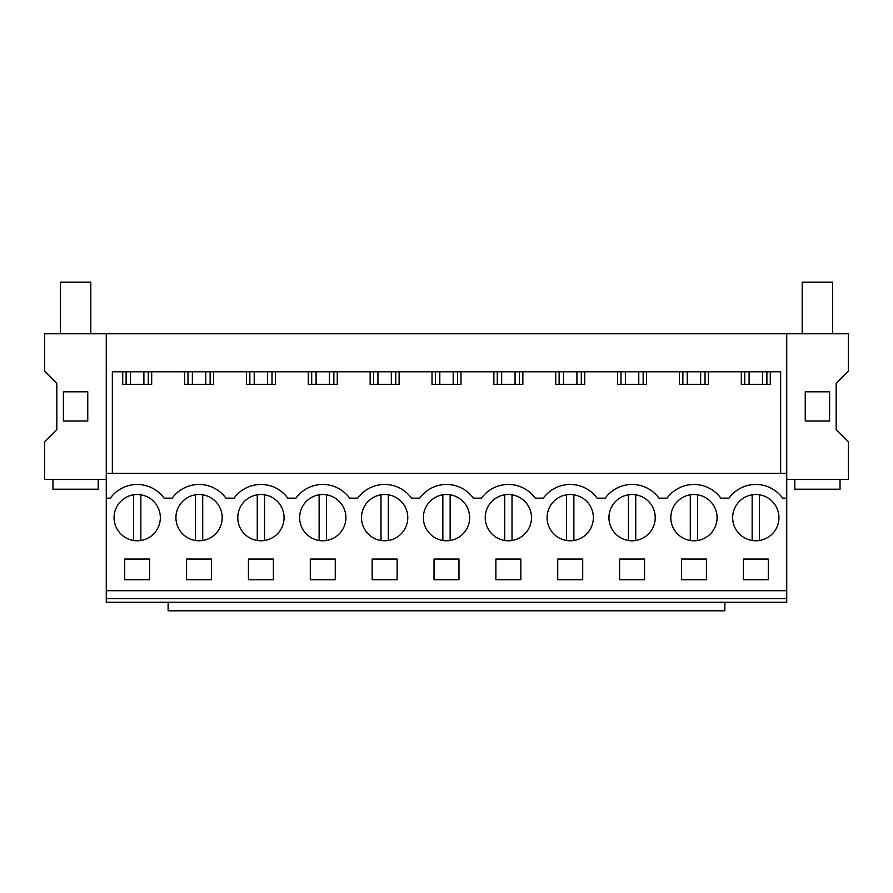 <?xml version="1.0" encoding="UTF-8"?>
<svg xmlns="http://www.w3.org/2000/svg" width="893" height="893" viewBox="0 0 893 893"><rect width="100%" height="100%" fill="white"/><g stroke="black" fill="none" stroke-linecap="round" stroke-linejoin="round"><path stroke-width="1.34" d="M106.267 598.634L106.267 602.273L786.733 602.273L786.733 598.634L106.267 598.634L106.267 473.379L786.733 473.379L786.733 598.634M106.267 479.474L44.65 479.474L44.65 441.722L56.828 429.544L56.828 383.264L44.65 371.097L44.65 333.77L106.267 333.77L106.267 473.379M106.267 333.77L848.35 333.77L848.35 371.097L836.172 383.264L836.172 429.544L848.35 441.722L848.35 479.474L786.733 479.474M106.267 590.708L786.733 590.708M106.267 498.16L110.341 498.16A33.186 33.186 0 0 1 164.055 498.16L172.193 498.16A33.186 33.186 0 0 1 225.918 498.16L234.055 498.16A33.186 33.186 0 0 1 287.78 498.16L295.918 498.16A33.186 33.186 0 0 1 349.643 498.16L357.78 498.16A33.186 33.186 0 0 1 411.506 498.16L419.643 498.16A33.186 33.186 0 0 1 473.357 498.16L481.494 498.16A33.186 33.186 0 0 1 535.22 498.16L543.357 498.16A33.186 33.186 0 0 1 597.082 498.16L605.22 498.16A33.186 33.186 0 0 1 658.945 498.16L667.082 498.16A33.186 33.186 0 0 1 720.807 498.16L728.945 498.16A33.186 33.186 0 0 1 782.659 498.16L786.733 498.16M148.294 537.954A23.14 23.14 0 0 1 116.894 528.734A23.14 23.14 0 0 1 126.103 497.345A23.14 23.14 0 0 1 157.503 506.554A23.14 23.14 0 0 1 148.294 537.954M557.734 559.051L582.705 559.051L582.705 579.747L557.734 579.747L557.734 559.051M620.992 497.345A23.14 23.14 0 0 1 652.381 506.554A23.14 23.14 0 0 1 643.172 537.954A23.14 23.14 0 0 1 611.772 528.734A23.14 23.14 0 0 1 620.992 497.345M434.02 559.051L458.98 559.051L458.98 579.747L434.02 579.747L434.02 559.051M311.69 497.345A23.14 23.14 0 0 1 343.079 506.554A23.14 23.14 0 0 1 333.87 537.954A23.14 23.14 0 0 1 302.47 528.734A23.14 23.14 0 0 1 311.69 497.345M372.158 559.051L372.158 579.747L397.117 579.747L397.117 559.051L372.158 559.051M249.828 497.345A23.14 23.14 0 0 1 281.228 506.554A23.14 23.14 0 0 1 272.008 537.954A23.14 23.14 0 0 1 240.619 528.734A23.14 23.14 0 0 1 249.828 497.345M273.403 579.747L248.433 579.747L248.433 559.051L273.403 559.051L273.403 579.747M210.145 537.954A23.14 23.14 0 0 1 178.756 528.734A23.14 23.14 0 0 1 187.965 497.345A23.14 23.14 0 0 1 219.365 506.554A23.14 23.14 0 0 1 210.145 537.954M211.541 579.747L186.581 579.747L186.581 559.051L211.541 559.051L211.541 579.747M705.035 537.954A23.14 23.14 0 0 1 673.635 528.734A23.14 23.14 0 0 1 682.855 497.345A23.14 23.14 0 0 1 714.244 506.554A23.14 23.14 0 0 1 705.035 537.954M559.13 497.345A23.14 23.14 0 0 1 590.53 506.554A23.14 23.14 0 0 1 581.31 537.954A23.14 23.14 0 0 1 549.921 528.734A23.14 23.14 0 0 1 559.13 497.345M310.295 559.051L335.266 559.051L335.266 579.747L310.295 579.747L310.295 559.051M435.404 497.345A23.14 23.14 0 0 1 466.805 506.554A23.14 23.14 0 0 1 457.596 537.954A23.14 23.14 0 0 1 426.195 528.734A23.14 23.14 0 0 1 435.404 497.345M495.883 559.051L495.883 579.747L520.842 579.747L520.842 559.051L495.883 559.051M519.458 537.954A23.14 23.14 0 0 1 488.058 528.734A23.14 23.14 0 0 1 497.267 497.345A23.14 23.14 0 0 1 528.667 506.554A23.14 23.14 0 0 1 519.458 537.954M619.597 559.051L644.567 559.051L644.567 579.747L619.597 579.747L619.597 559.051M373.542 497.345A23.14 23.14 0 0 1 404.942 506.554A23.14 23.14 0 0 1 395.733 537.954A23.14 23.14 0 0 1 364.333 528.734A23.14 23.14 0 0 1 373.542 497.345M706.419 579.747L706.419 559.051L681.459 559.051L681.459 579.747L706.419 579.747M149.678 579.747L149.678 559.051L124.719 559.051L124.719 579.747L149.678 579.747M744.706 497.345A23.14 23.14 0 0 1 776.106 506.554A23.14 23.14 0 0 1 766.897 537.954A23.14 23.14 0 0 1 735.497 528.734A23.14 23.14 0 0 1 744.706 497.345M768.281 579.747L743.322 579.747L743.322 559.051L768.281 559.051L768.281 579.747M112.351 473.379L112.351 371.767L780.649 371.767L780.649 473.379M786.733 333.77L786.733 473.379M87.76 391.793L87.76 421.016L63.403 421.016L63.403 391.793L87.76 391.793M126.114 371.767L126.114 384.303M122.709 371.767L122.709 384.303L151.687 384.303L151.687 371.767M148.283 371.767L148.283 384.303M708.428 371.767L708.428 384.303L679.45 384.303L679.45 371.767M646.577 371.767L646.577 384.303L617.588 384.303L617.588 371.767M584.714 371.767L584.714 384.303L555.725 384.303L555.725 371.767M522.851 371.767L522.851 384.303L493.874 384.303L493.874 371.767M460.989 371.767L460.989 384.303L432.011 384.303L432.011 371.767M399.126 371.767L399.126 384.303L370.149 384.303L370.149 371.767M337.275 371.767L337.275 384.303L308.286 384.303L308.286 371.767M275.412 371.767L275.412 384.303L246.423 384.303L246.423 371.767M213.55 371.767L213.55 384.303L184.572 384.303L184.572 371.767M770.291 371.767L770.291 384.303L741.313 384.303L741.313 371.767M805.24 391.793L829.597 391.793L829.597 421.016L805.24 421.016L805.24 391.793M744.717 371.767L744.717 384.303M766.886 371.767L766.886 384.303M724.87 602.273L724.87 610.801L168.13 610.801L168.13 602.273M187.976 371.767L187.976 384.303M210.134 371.767L210.134 384.303M249.839 371.767L249.839 384.303M271.997 371.767L271.997 384.303M311.702 371.767L311.702 384.303M333.859 371.767L333.859 384.303M373.553 371.767L373.553 384.303M395.722 371.767L395.722 384.303M435.416 371.767L435.416 384.303M457.584 371.767L457.584 384.303M497.278 371.767L497.278 384.303M519.447 371.767L519.447 384.303M559.141 371.767L559.141 384.303M581.298 371.767L581.298 384.303M621.003 371.767L621.003 384.303M643.161 371.767L643.161 384.303M682.866 371.767L682.866 384.303M705.024 371.767L705.024 384.303M52.966 479.474L52.966 489.208L98.197 489.208L98.197 479.474M90.807 333.77L90.807 282.199L60.356 282.199L60.356 333.77M794.803 479.474L794.803 489.208L840.034 489.208L840.034 479.474M832.644 333.77L832.644 282.199L802.193 282.199L802.193 333.77M140.848 540.488L140.848 494.8A23.14 23.14 0 0 0 133.548 494.8L133.548 540.488M195.4 494.8L195.4 540.488M202.711 494.8L202.711 540.488M257.262 494.8L257.262 540.488M264.574 494.8L264.574 540.488M319.125 494.8L319.125 540.488M326.436 494.8L326.436 540.488M380.987 494.8L380.987 540.488M388.288 494.8L388.288 540.488M442.85 494.8L442.85 540.488M450.15 494.8L450.15 540.488M504.712 494.8L504.712 540.488M512.013 494.8L512.013 540.488M566.564 494.8L566.564 540.488M573.875 494.8L573.875 540.488M628.426 494.8L628.426 540.488M635.738 494.8L635.738 540.488M690.289 494.8L690.289 540.488M697.6 494.8L697.6 540.488M752.152 494.8L752.152 540.488M759.452 494.8L759.452 540.488M143.896 371.767L143.896 384.303M130.501 371.767L130.501 384.303M205.758 371.767L205.758 384.303M192.363 371.767L192.363 384.303M267.621 371.767L267.621 384.303M254.226 371.767L254.226 384.303M329.472 371.767L329.472 384.303M316.077 371.767L316.077 384.303M391.335 371.767L391.335 384.303M377.94 371.767L377.94 384.303M453.197 371.767L453.197 384.303M439.803 371.767L439.803 384.303M515.06 371.767L515.06 384.303M501.665 371.767L501.665 384.303M576.923 371.767L576.923 384.303M563.528 371.767L563.528 384.303M638.774 371.767L638.774 384.303M625.379 371.767L625.379 384.303M700.637 371.767L700.637 384.303M687.242 371.767L687.242 384.303M762.499 371.767L762.499 384.303M749.104 371.767L749.104 384.303"/></g></svg>
